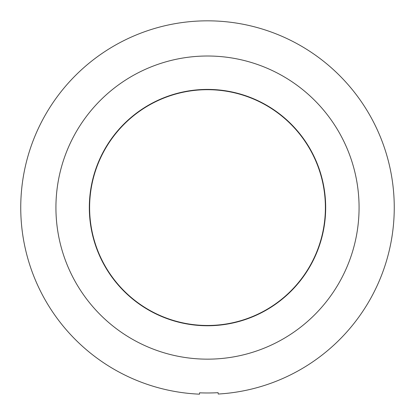 <?xml version="1.0" encoding="UTF-8"?>
<svg xmlns="http://www.w3.org/2000/svg" width="415" height="415" viewBox="0 0 415 415"><rect width="100%" height="100%" fill="white"/><g stroke="black" fill="none" stroke-linecap="round" stroke-linejoin="round"><path stroke-width="0.62" d="M20.75 208.947A186.755 186.755 0 0 1 206.136 20.833A186.755 186.755 0 0 1 394.25 206.219A186.755 186.755 0 0 1 218.228 394.032L218.119 392.678A185.401 185.401 0 0 1 199.589 392.813L199.501 394.167A186.755 186.755 0 0 1 20.75 208.947M207.5 89.692A117.891 117.891 0 0 1 325.391 207.583A117.891 117.891 0 0 1 207.5 325.474A117.891 117.891 0 0 1 89.609 207.583A117.891 117.891 0 0 1 207.5 89.692M208.366 325.754A118.171 118.171 0 0 1 89.329 208.449A118.171 118.171 0 0 1 206.634 89.412A118.171 118.171 0 0 1 325.671 206.717A118.171 118.171 0 0 1 208.366 325.754M55.932 208.693A151.574 151.574 0 0 1 206.39 56.015A151.574 151.574 0 0 1 359.068 206.473A151.574 151.574 0 0 1 208.61 359.151A151.574 151.574 0 0 1 55.932 208.693"/></g></svg>
